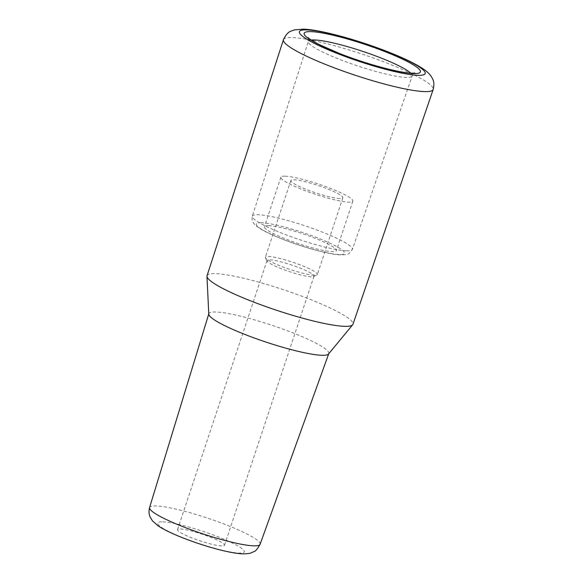 <?xml version="1.0" encoding="UTF-8"?>
<svg xmlns="http://www.w3.org/2000/svg" width="583" height="583" viewBox="0 0 583 583"><rect width="100%" height="100%" fill="white"/><g stroke="black" fill="none" stroke-linecap="round" stroke-linejoin="round"><path stroke-width="0.44" stroke-dasharray="2.92 2.19" d="M207.038 275.723A76.898 10.837 -161.6 0 1 215.499 273.646A76.898 10.837 -161.6 0 1 299.363 295.282A76.898 10.837 -161.6 0 1 352.963 324.272M208.78 314.171A63.204 8.905 -161.6 0 1 208.831 313.712A63.204 8.905 -161.6 0 1 215.797 311.985A63.204 8.905 -161.6 0 1 284.788 329.789A63.204 8.905 -161.6 0 1 328.776 353.611A63.204 8.905 -161.6 0 1 328.542 354.012M221.766 545.95A24.756 3.491 -161.6 0 1 194.788 538.991A24.756 3.491 -161.6 0 1 177.516 529.663A24.756 3.491 -161.6 0 1 180.242 528.992A24.756 3.491 -161.6 0 1 207.22 535.952A24.756 3.491 -161.6 0 1 224.491 545.287A24.756 3.491 -161.6 0 1 221.766 545.95M311.3 276.801A24.756 3.491 -161.6 0 1 285.954 270.432A24.756 3.491 -161.6 0 1 267.131 261.06A24.756 3.491 -161.6 0 1 267.05 260.506A24.756 3.491 -161.6 0 1 269.776 259.843A24.756 3.491 -161.6 0 1 296.754 266.803A24.756 3.491 -161.6 0 1 314.026 276.138A24.756 3.491 -161.6 0 1 313.632 276.524A24.756 3.491 -161.6 0 1 311.3 276.801M314.332 275.227A27.386 3.862 -161.6 0 1 286.289 268.18A27.386 3.862 -161.6 0 1 265.462 257.81A27.386 3.862 -161.6 0 1 265.374 257.205A27.386 3.862 -161.6 0 1 268.384 256.469A27.386 3.862 -161.6 0 1 298.241 264.165A27.386 3.862 -161.6 0 1 317.349 274.491A27.386 3.862 -161.6 0 1 316.912 274.928A27.386 3.862 -161.6 0 1 314.332 275.227M339.845 198.541A27.386 3.862 -161.6 0 1 309.996 190.838A27.386 3.862 -161.6 0 1 290.888 180.511A27.386 3.862 -161.6 0 1 293.898 179.775A27.386 3.862 -161.6 0 1 323.754 187.478A27.386 3.862 -161.6 0 1 342.862 197.805A27.386 3.862 -161.6 0 1 339.845 198.541M285.065 176.168A37.924 5.342 -161.6 0 1 326.4 186.837A37.924 5.342 -161.6 0 1 352.853 201.128A37.924 5.342 -161.6 0 1 348.685 202.148A37.924 5.342 -161.6 0 1 307.343 191.486A37.924 5.342 -161.6 0 1 280.889 177.188A37.924 5.342 -161.6 0 1 285.065 176.168M268.603 225.65A37.924 5.342 -161.6 0 1 309.937 236.312A37.924 5.342 -161.6 0 1 336.398 250.603A37.924 5.342 -161.6 0 1 332.223 251.623A37.924 5.342 -161.6 0 1 290.888 240.961A37.924 5.342 -161.6 0 1 264.434 226.663A37.924 5.342 -161.6 0 1 268.603 225.65M283.447 39.68A78.902 11.113 -161.6 0 1 292.134 37.552A78.902 11.113 -161.6 0 1 378.178 59.75A78.902 11.113 -161.6 0 1 433.176 89.49M162.752 521.858A45.598 6.428 -161.6 0 1 221.329 538.109A45.598 6.428 -161.6 0 1 239.256 553.092A45.598 6.428 -161.6 0 1 180.679 536.834A45.598 6.428 -161.6 0 1 162.752 521.858M260.105 544.296A58.234 8.206 18.4 0 0 219.58 522.346A58.234 8.206 18.4 0 0 156.011 505.942A58.234 8.206 18.4 0 0 149.591 507.531M311.227 40.038A54.707 7.71 18.4 0 0 308.363 41.415A54.707 7.71 18.4 0 0 346.572 62.046A54.707 7.71 18.4 0 0 406.169 77.408A54.707 7.71 18.4 0 0 412.181 75.95A54.707 7.71 18.4 0 0 410.716 73.13M261.476 222.735A46.414 6.537 18.4 0 0 279.723 237.988A46.414 6.537 18.4 0 0 339.35 254.531A46.414 6.537 18.4 0 0 321.102 239.285A46.414 6.537 18.4 0 0 261.476 222.735M346.601 250.821A52.732 7.433 -161.6 0 1 289.161 236.006A52.732 7.433 -161.6 0 1 252.322 216.125A52.732 7.433 -161.6 0 1 258.131 214.697A52.732 7.433 -161.6 0 1 315.651 229.542A52.732 7.433 -161.6 0 1 352.402 249.415A52.732 7.433 -161.6 0 1 346.601 250.821M307.999 37.509C308.458 37.516 308.582 38.821 308.363 41.415L252.322 216.125C251.382 220.418 253.168 222.378 253.19 222.524C254.858 225.592 260.142 229.214 269.04 233.389C289.511 243.22 326.473 254.603 341.128 254.909C346.003 254.713 348.67 254.21 349.144 253.394L352.402 249.415L412.181 75.95C412.975 74.318 413.857 73.349 414.819 73.043M267.05 260.506L177.516 529.663M267.131 261.06L265.462 257.81M290.888 180.511L265.374 257.205M352.853 201.128L336.398 250.603M280.889 177.188L264.434 226.663M342.862 197.805L317.349 274.491M313.632 276.524L316.912 274.928M314.026 276.138L224.491 545.287"/><path stroke-width="0.87" d="M433.176 89.49L352.963 324.272A76.898 10.837 -161.6 0 1 352.671 324.782A76.898 10.837 -161.6 0 1 344.509 326.327A76.898 10.837 -161.6 0 1 262.612 305.405A76.898 10.837 -161.6 0 1 206.965 276.313A76.898 10.837 -161.6 0 1 207.038 275.723L283.447 39.68A78.902 11.113 -161.6 0 0 338.541 69.428A78.902 11.113 -161.6 0 0 424.504 91.597A78.902 11.113 -161.6 0 0 433.176 89.49C435.02 81.591 432.666 79.222 431.464 76.788C427.813 71.345 422.77 68.102 411.197 62.024C394.232 53.454 366.467 43.251 342.476 36.678C323.427 31.504 310.928 29.354 303.16 29.15L294.488 29.893L291.165 31.074C288.352 31.883 285.779 34.754 283.447 39.68M352.671 324.782L328.542 354.012A63.204 8.905 -161.6 0 1 321.831 355.28A63.204 8.905 -161.6 0 1 254.516 338.082A63.204 8.905 -161.6 0 1 208.78 314.171L206.965 276.313M417.88 75.302A66.258 9.335 18.4 0 0 391.834 53.534A66.258 9.335 18.4 0 0 306.716 29.908A66.258 9.335 18.4 0 0 332.762 51.676A66.258 9.335 18.4 0 0 417.88 75.302M253.707 545.834A58.234 8.206 18.4 0 0 260.105 544.296C257.446 549.033 255.347 551.489 253.816 551.664L250.996 552.895C249.983 553.471 247.258 553.784 242.805 553.85C222.837 553.187 173.902 536.746 157.964 525.72L152.586 520.983L150.261 517.303C149.78 516.239 148.22 513.062 149.591 507.531A58.234 8.206 18.4 0 0 190.32 529.495A58.234 8.206 18.4 0 0 253.707 545.834M410.716 73.13A54.707 7.71 18.4 0 0 366.641 52.689A54.707 7.71 18.4 0 0 314.39 39.935A54.707 7.71 18.4 0 0 311.227 40.038M310.928 31.628A61.237 8.628 -161.6 0 1 389.59 53.461A61.237 8.628 -161.6 0 1 413.668 73.575A61.237 8.628 -161.6 0 1 335.006 51.749A61.237 8.628 -161.6 0 1 310.928 31.628M414.819 73.043L411.831 73.188C398.08 72.766 364.309 63.379 338.81 53.191L319.622 44.745C309.588 39.673 307.686 37.283 307.999 37.509M260.105 544.296L328.695 353.823M149.591 507.531L208.765 313.931"/></g></svg>
